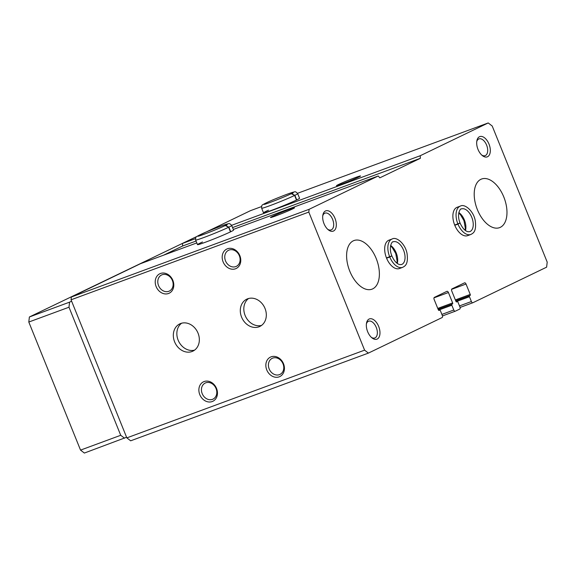 <?xml version="1.0" encoding="UTF-8"?>
<svg xmlns="http://www.w3.org/2000/svg" width="576" height="576" viewBox="0 0 576 576"><rect width="100%" height="100%" fill="white"/><g stroke="black" fill="none" stroke-linecap="round" stroke-linejoin="round"><path stroke-width="0.86" d="M439.092 310.406L439.042 310.428A0.864 0.49 -110.3 0 0 439.092 310.406L439.646 310.14A0.864 0.49 -110.3 0 1 439.668 310.133A0.864 0.49 -110.3 0 1 440.41 310.73L442.346 315.533A1.728 0.972 -110.3 0 1 442.116 317.556L368.41 353.095L130.658 440.813L126.842 437.875L71.057 299.801L71.374 297.022L140.479 263.7L196.805 242.921M456.696 301.925L456.646 301.939A0.864 0.49 -110.3 0 0 456.696 301.925L457.243 301.658A0.864 0.49 -110.3 0 1 457.265 301.644A0.864 0.49 -110.3 0 1 458.006 302.242L459.95 307.044A1.728 0.972 -110.3 0 1 459.713 309.074L455.314 311.191A1.728 0.972 -110.3 0 1 455.263 311.213A1.728 0.972 -110.3 0 1 453.787 310.018L451.843 305.215A0.864 0.49 -110.3 0 1 451.966 304.2L438.098 309.254M368.41 353.095L364.594 350.15L308.808 212.083L309.132 209.297L378.238 175.975L379.822 177.84L420.401 158.278L420.214 155.736L488.218 122.947L492.221 126.036L547.2 262.109L546.617 267.17L472.918 302.71A1.728 0.972 -110.3 0 1 472.867 302.731A1.728 0.972 -110.3 0 1 471.391 301.529L469.447 296.726A0.864 0.49 -110.3 0 1 469.562 295.718L455.702 300.766M265.032 308.484A15.12 12.478 64.3 0 1 259.877 326.426A15.12 12.478 64.3 0 1 242.071 318.226A15.12 12.478 64.3 0 1 246.744 299.182A15.12 12.478 64.3 0 1 265.032 308.484M198.058 333.194A15.12 12.478 64.3 0 1 192.902 351.137A15.12 12.478 64.3 0 1 175.097 342.936A15.12 12.478 64.3 0 1 179.77 323.892A15.12 12.478 64.3 0 1 198.058 333.194M279.18 376.841A10.8 8.914 64.3 0 1 265.867 364.507A10.8 8.914 64.3 0 1 280.368 359.158A10.8 8.914 64.3 0 1 279.18 376.841M239.854 255.686A10.8 8.914 64.3 0 1 230.796 268.985A10.8 8.914 64.3 0 1 223.79 251.654A10.8 8.914 64.3 0 1 239.854 255.686M212.206 401.551A10.8 8.914 64.3 0 1 198.893 389.218A10.8 8.914 64.3 0 1 213.394 383.868A10.8 8.914 64.3 0 1 212.206 401.551M172.879 280.397A10.8 8.914 64.3 0 1 163.822 293.695A10.8 8.914 64.3 0 1 156.823 276.365A10.8 8.914 64.3 0 1 172.879 280.397M364.594 350.15L126.842 437.875M308.808 212.083L71.057 299.801M355.111 177.653A12.96 0.576 -22 0 0 342.475 182.729A12.96 0.576 -22 0 0 336.514 185.71A12.96 0.576 -22 0 0 348.725 181.368A12.96 0.576 -22 0 0 360.526 176.011A12.96 0.576 -22 0 0 355.111 177.653M268.488 210.161A19.44 0.871 -22 0 0 263.506 212.825A19.44 0.871 -22 0 0 281.858 206.352A19.44 0.871 -22 0 0 299.563 198.259L297.706 193.658C296.287 192.017 295.2 191.434 294.444 191.902C291.406 192.47 283.558 195.559 278.496 197.59C271.116 200.506 265.838 202.91 262.642 204.797C261.864 204.934 261.533 206.078 261.648 208.224A19.44 0.871 -22 0 0 274.558 203.904A19.44 0.871 -22 0 0 294.624 195.444L291.283 193.687C284.962 196.848 265.198 204.509 264.146 204.415M488.218 122.947L297.533 193.306M261.497 206.597L250.459 210.672L206.042 232.092M195.458 238.666L182.455 243.461L196.639 236.621M420.214 155.736L231.631 225.317M289.109 209.477A12.96 0.576 -22 0 0 276.473 214.553A12.96 0.576 -22 0 0 270.511 217.534A12.96 0.576 -22 0 0 282.722 213.192A12.96 0.576 -22 0 0 294.523 207.828A12.96 0.576 -22 0 0 289.109 209.477M202.486 241.985A19.44 0.871 -22 0 0 197.503 244.649A19.44 0.871 -22 0 0 215.856 238.176A19.44 0.871 -22 0 0 233.561 230.083L231.703 225.482C230.285 223.841 229.198 223.258 228.442 223.726C225.403 224.294 217.555 227.383 212.494 229.414C205.121 232.33 199.836 234.734 196.639 236.621C195.862 236.758 195.53 237.902 195.646 240.048A19.44 0.871 -22 0 0 208.555 235.728A19.44 0.871 -22 0 0 228.622 227.268L225.281 225.511C218.959 228.672 199.195 236.333 198.144 236.239M378.238 175.975L233.302 229.45M309.132 209.297L71.374 297.022M454.788 225.302L457.963 224.129A15.12 8.525 69.7 0 0 470.844 234.468L467.662 235.642A15.12 8.525 -110.3 0 1 454.435 224.402A15.12 8.525 -110.3 0 1 457.193 207.266L460.375 206.093A15.12 8.525 69.7 0 0 457.855 223.855L459.432 223.207M386.582 258.185L389.765 257.011A15.12 8.525 69.7 0 0 402.646 267.35L399.463 268.524A15.12 8.525 -110.3 0 1 386.23 257.285A15.12 8.525 -110.3 0 1 388.994 240.149L392.177 238.975A15.12 8.525 69.7 0 0 389.65 256.738L391.234 256.097M489.002 144.086A10.8 6.084 -110.3 0 1 489.305 155.03A10.8 6.084 -110.3 0 1 482.342 155.585A10.8 6.084 -110.3 0 1 476.87 140.767A10.8 6.084 -110.3 0 1 482.17 136.555A10.8 6.084 -110.3 0 1 489.002 144.086M378.655 326.398A10.8 6.084 -110.3 0 1 378.958 337.342A10.8 6.084 -110.3 0 1 371.995 337.896A10.8 6.084 -110.3 0 1 366.523 323.078A10.8 6.084 -110.3 0 1 371.822 318.866A10.8 6.084 -110.3 0 1 378.655 326.398M334.994 218.34A10.8 6.084 -110.3 0 1 335.304 229.284A10.8 6.084 -110.3 0 1 328.334 229.846A10.8 6.084 -110.3 0 1 322.87 215.021A10.8 6.084 -110.3 0 1 328.162 210.809A10.8 6.084 -110.3 0 1 334.994 218.34M376.193 258.494A25.927 14.609 -110.3 0 1 371.966 289.181A25.927 14.609 -110.3 0 1 349.286 269.914A25.927 14.609 -110.3 0 1 354.017 240.538A25.927 14.609 -110.3 0 1 376.193 258.494M503.791 196.963A25.927 14.609 -110.3 0 1 499.565 227.65A25.927 14.609 -110.3 0 1 476.892 208.39A25.927 14.609 -110.3 0 1 481.622 179.006A25.927 14.609 -110.3 0 1 503.791 196.963M439.07 310.421A0.864 0.49 -110.3 0 1 438.329 309.816L434.124 299.412A1.728 0.972 -110.3 0 1 434.362 297.389L446.897 291.341A1.728 0.972 -110.3 0 1 446.947 291.319A1.728 0.972 -110.3 0 1 448.423 292.522L433.994 297.842M452.513 303.934A0.864 0.49 -110.3 0 0 452.628 302.926L448.423 292.522M456.667 301.932A0.864 0.49 -110.3 0 1 455.933 301.334L451.728 290.93A1.728 0.972 -110.3 0 1 451.958 288.9L464.501 282.859A1.728 0.972 -110.3 0 1 464.551 282.838A1.728 0.972 -110.3 0 1 466.027 284.033L451.598 289.354M470.117 295.452A0.864 0.49 -110.3 0 0 470.232 294.437L466.027 284.033M163.714 255.125L182.65 245.995L182.455 243.461M420.401 158.278L232.553 227.585M196.049 241.056L182.65 245.995M172.382 280.476A8.928 7.366 64.3 0 1 169.337 291.074A8.928 7.366 64.3 0 1 158.825 286.229A8.928 7.366 64.3 0 1 161.582 274.982A8.928 7.366 64.3 0 1 172.382 280.476M212.458 399.355A8.928 7.366 64.3 0 1 202.334 393.962A8.928 7.366 64.3 0 1 205.236 383.04A8.928 7.366 64.3 0 1 215.755 387.886A8.928 7.366 64.3 0 1 212.998 399.132A8.928 7.366 64.3 0 1 212.458 399.355M239.357 255.766A8.928 7.366 64.3 0 1 236.311 266.364A8.928 7.366 64.3 0 1 225.799 261.518A8.928 7.366 64.3 0 1 228.557 250.272A8.928 7.366 64.3 0 1 239.357 255.766M279.432 374.645A8.928 7.366 64.3 0 1 269.309 369.252A8.928 7.366 64.3 0 1 272.21 358.33A8.928 7.366 64.3 0 1 282.73 363.175A8.928 7.366 64.3 0 1 279.972 374.422A8.928 7.366 64.3 0 1 279.432 374.645M322.74 215.87A8.928 5.033 -110.3 0 1 324.958 213.149A8.928 5.033 -110.3 0 1 332.597 219.341A8.928 5.033 -110.3 0 1 331.135 229.91A8.928 5.033 -110.3 0 1 327.686 229.277M366.401 323.928A8.928 5.033 -110.3 0 1 368.611 321.206A8.928 5.033 -110.3 0 1 376.25 327.391A8.928 5.033 -110.3 0 1 374.796 337.968A8.928 5.033 -110.3 0 1 371.347 337.334M476.748 141.617A8.928 5.033 -110.3 0 1 478.958 138.895A8.928 5.033 -110.3 0 1 486.598 145.08A8.928 5.033 -110.3 0 1 485.143 155.657A8.928 5.033 -110.3 0 1 481.694 155.023M194.58 350.122A15.12 12.478 64.3 0 1 178.618 341.237A15.12 12.478 64.3 0 1 181.613 323.215M261.554 325.411A15.12 12.478 64.3 0 1 245.592 316.526A15.12 12.478 64.3 0 1 248.58 298.505M126.583 437.242L84.362 453.053L80.539 450.108L28.8 322.042L29.383 316.98L205.43 232.351M124.546 438.221L120.722 435.283L80.539 450.108M120.722 435.283L68.983 307.217L28.8 322.042M68.983 307.217L69.566 302.155L29.383 316.98M69.566 302.155L71.611 301.169M296.726 199.93L294.869 195.322A19.44 0.871 -22 0 0 297.706 193.658M296.482 200.045L294.624 195.444M292.608 193.442L293.263 192.658L291.413 193.622L294.869 195.322M230.724 231.754L228.866 227.146A19.44 0.871 -22 0 0 231.703 225.482M230.479 231.869L228.622 227.268M226.606 225.266L227.261 224.482L225.41 225.446L228.866 227.146M386.474 257.911L389.65 256.738M386.482 257.94L391.882 256.01C394.286 261.115 396.936 263.988 399.845 264.622L401.594 264.514A12.096 6.818 69.7 0 0 403.805 250.805A12.096 6.818 69.7 0 0 393.221 241.812C392.27 240.89 388.202 247.039 391.853 255.874M391.262 256.176L389.765 257.011M454.673 225.029L457.855 223.855M454.687 225.058L460.08 223.128M459.468 223.294L457.963 224.129M455.213 311.227L442.476 315.929L455.263 311.213M472.817 302.746L460.08 307.447L472.867 302.731M471.391 301.529L459.49 305.921M469.447 296.726L456.106 301.651M469.562 295.718L455.724 300.823M470.232 294.437L455.364 299.923M453.787 310.018L441.893 314.41M451.843 305.215L438.509 310.14M451.966 304.2L438.12 309.312M452.628 302.926L437.76 308.412M397.267 263.419A12.096 6.818 69.7 0 0 390.643 245.462M465.466 230.537A12.096 6.818 69.7 0 0 458.842 212.573M460.109 223.114C462.485 228.233 465.134 231.106 468.05 231.739L469.8 231.631A12.096 6.818 69.7 0 0 472.003 217.922A12.096 6.818 69.7 0 0 461.426 208.93C460.476 208.008 456.401 214.157 460.058 222.991M263.506 212.825L261.648 208.224M197.503 244.649L195.646 240.048M396.907 263.146L397.123 260.993L395.741 253.534L392.213 247.514L390.542 245.902M402.646 267.35C404.899 266.098 408.463 264.766 407.066 253.634C405.403 243.842 396.461 236.326 392.177 238.975M465.106 230.256L465.329 228.11L463.939 220.651L460.411 214.625L458.748 213.019M470.844 234.468C473.098 233.215 476.662 231.876 475.272 220.752C473.609 210.96 464.666 203.443 460.375 206.093"/></g></svg>
